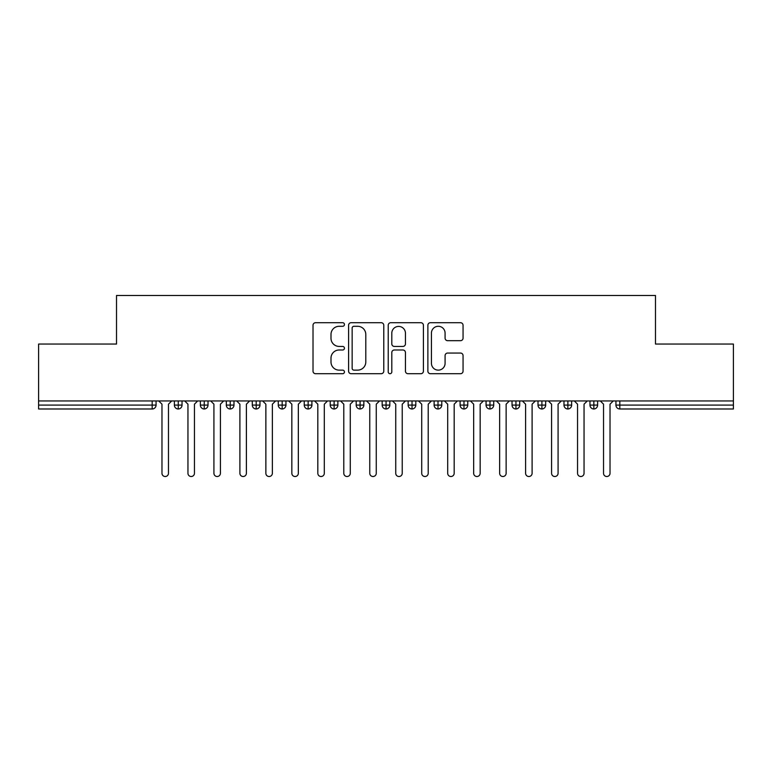 <?xml version="1.0" encoding="UTF-8"?>
<svg xmlns="http://www.w3.org/2000/svg" width="772" height="772" viewBox="0 0 772 772"><rect width="100%" height="100%" fill="white"/><g stroke="black" fill="none" stroke-linecap="round" stroke-linejoin="round"><path stroke-width="1.16" d="M344.447 324.501A1.785 1.785 0 0 0 342.662 322.715L315.574 322.715A2.548 2.548 0 0 0 313.017 325.263L313.017 371.158A2.548 2.548 0 0 0 315.574 373.706L342.662 373.706A1.785 1.785 0 0 0 344.447 371.921A1.785 1.785 0 0 0 342.662 370.135L339.149 370.135A8.154 8.154 0 0 1 330.995 361.971L330.995 358.15A8.154 8.154 0 0 1 339.149 349.996L342.662 349.996A1.785 1.785 0 0 0 344.447 348.211A1.785 1.785 0 0 0 342.662 346.425L339.149 346.425A8.154 8.154 0 0 1 330.995 338.261L330.995 334.44A8.154 8.154 0 0 1 339.149 326.286L342.662 326.286A1.785 1.785 0 0 0 344.447 324.501M460.508 340.684A2.548 2.548 0 0 0 463.055 338.136L463.055 325.263A2.548 2.548 0 0 0 460.508 322.715L430.429 322.715A2.548 2.548 0 0 0 427.871 325.263L427.871 371.158A2.548 2.548 0 0 0 430.429 373.706L460.508 373.706A2.548 2.548 0 0 0 463.055 371.158L463.055 355.602A2.548 2.548 0 0 0 460.508 353.055L447.635 353.055A2.548 2.548 0 0 0 445.087 355.602L445.087 363.313A6.823 6.823 0 0 1 438.264 370.135A6.823 6.823 0 0 1 431.442 363.313L431.442 333.099A6.823 6.823 0 0 1 438.264 326.286A6.823 6.823 0 0 1 445.087 333.099L445.087 338.136A2.548 2.548 0 0 0 447.635 340.684L460.508 340.684M38.6 400.938L733.4 400.938L733.4 344.051L655.476 344.051L655.476 295.483L116.524 295.483L116.524 344.051L38.6 344.051L38.6 405.088L152.171 405.088L152.171 400.938M383.771 325.263A2.548 2.548 0 0 0 381.223 322.715L351.135 322.715A2.548 2.548 0 0 0 348.587 325.263L348.587 371.158A2.548 2.548 0 0 0 351.135 373.706L381.223 373.706A2.548 2.548 0 0 0 383.771 371.158L383.771 325.263M390.777 322.715L420.865 322.715A2.548 2.548 0 0 1 423.413 325.263L423.413 371.158A2.548 2.548 0 0 1 420.865 373.706L407.992 373.706A2.548 2.548 0 0 1 405.445 371.158L405.445 352.543A2.548 2.548 0 0 0 402.887 349.996L394.347 349.996A2.548 2.548 0 0 0 391.8 352.543L391.8 371.921A1.785 1.785 0 0 1 390.014 373.706A1.785 1.785 0 0 1 388.229 371.921L388.229 325.263A2.548 2.548 0 0 1 390.777 322.715M156.069 400.938L156.069 405.088A3.899 3.899 0 0 1 152.171 408.986L38.6 408.986L38.6 405.088M733.4 400.938L733.4 408.986L619.829 408.986A3.899 3.899 0 0 1 615.931 405.088L615.931 400.938L615.931 405.088A3.899 3.899 0 0 0 619.829 408.986L619.829 405.088L733.4 405.088M178.274 408.986A3.899 3.899 0 0 1 174.375 405.088L174.375 400.938L174.375 405.088A3.899 3.899 0 0 0 178.274 408.986A3.899 3.899 0 0 0 182.038 405.097L182.038 400.938L182.038 405.088A3.899 3.899 0 0 1 178.274 408.986L178.274 405.088L182.038 405.088M178.274 400.938L178.274 405.088L174.375 405.088M152.171 408.986A3.899 3.899 0 0 0 156.069 405.088A3.899 3.899 0 0 1 152.171 408.986L152.171 405.088L156.069 405.088M204.252 400.938L204.252 405.088L200.353 405.088L200.353 400.938L200.353 405.088A3.899 3.899 0 0 0 204.252 408.986A3.899 3.899 0 0 0 208.015 405.097L208.015 400.938L208.015 405.088A3.899 3.899 0 0 1 204.252 408.986A3.899 3.899 0 0 1 200.353 405.088A3.899 3.899 0 0 0 204.252 408.986L204.252 405.088L208.015 405.088M230.22 400.938L230.22 405.088L226.321 405.088L226.321 400.938L226.321 405.088A3.899 3.899 0 0 0 230.22 408.986A3.899 3.899 0 0 0 233.984 405.097L233.984 400.938L233.984 405.088A3.899 3.899 0 0 1 230.22 408.986A3.899 3.899 0 0 1 226.321 405.088A3.899 3.899 0 0 0 230.22 408.986L230.22 405.088L233.984 405.088M256.198 400.938L256.198 408.986A3.899 3.899 0 0 1 252.299 405.088L252.299 400.938L252.299 405.088A3.899 3.899 0 0 0 256.198 408.986A3.899 3.899 0 0 0 259.961 405.097L259.961 400.938M282.166 400.938L282.166 408.986A3.899 3.899 0 0 1 278.277 405.088A3.899 3.899 0 0 0 282.166 408.986A3.899 3.899 0 0 1 278.277 405.088L278.277 400.938M285.939 400.938L285.939 405.088A3.899 3.899 0 0 1 282.166 408.986A3.899 3.899 0 0 0 285.939 405.097L278.277 405.088M308.144 400.938L308.144 405.088L304.245 405.088L304.245 400.938L304.245 405.088A3.899 3.899 0 0 0 308.144 408.986A3.899 3.899 0 0 0 311.907 405.097L311.907 400.938L311.907 405.088A3.899 3.899 0 0 1 308.144 408.986A3.899 3.899 0 0 1 304.245 405.088A3.899 3.899 0 0 0 308.144 408.986L308.144 405.088L311.907 405.088M334.122 408.986A3.899 3.899 0 0 1 330.223 405.088L330.223 400.938L330.223 405.088A3.899 3.899 0 0 0 334.122 408.986A3.899 3.899 0 0 0 337.885 405.097L337.885 400.938L337.885 405.088A3.899 3.899 0 0 1 334.122 408.986L334.122 405.088L337.885 405.088M360.09 400.938L360.09 405.088L356.191 405.088L356.191 400.938L356.191 405.088A3.899 3.899 0 0 0 360.09 408.986A3.899 3.899 0 0 0 363.853 405.097L363.853 400.938L363.853 405.088A3.899 3.899 0 0 1 360.09 408.986A3.899 3.899 0 0 1 356.191 405.088A3.899 3.899 0 0 0 360.09 408.986L360.09 405.088L363.853 405.088M386.068 400.938L386.068 408.986A3.899 3.899 0 0 1 382.169 405.088L382.169 400.938L382.169 405.088A3.899 3.899 0 0 0 386.068 408.986A3.899 3.899 0 0 0 389.831 405.097L389.831 400.938M412.036 400.938L412.036 408.986A3.899 3.899 0 0 1 408.147 405.088L408.147 400.938L408.147 405.088A3.899 3.899 0 0 0 412.036 408.986A3.899 3.899 0 0 0 415.809 405.097L415.809 400.938M438.013 400.938L438.013 408.986A3.899 3.899 0 0 1 434.115 405.088L434.115 400.938L434.115 405.088A3.899 3.899 0 0 0 438.013 408.986A3.899 3.899 0 0 0 441.777 405.097L441.777 400.938M463.982 400.938L463.982 405.088L460.093 405.088L460.093 400.938L460.093 405.088A3.899 3.899 0 0 0 463.982 408.986A3.899 3.899 0 0 0 467.755 405.097L467.755 400.938L467.755 405.088A3.899 3.899 0 0 1 463.982 408.986A3.899 3.899 0 0 1 460.093 405.088A3.899 3.899 0 0 0 463.982 408.986L463.982 405.088L467.755 405.088M489.959 400.938L489.959 405.088L486.061 405.088L486.061 400.938L486.061 405.088A3.899 3.899 0 0 0 489.959 408.986A3.899 3.899 0 0 0 493.723 405.097L493.723 400.938L493.723 405.088A3.899 3.899 0 0 1 489.959 408.986A3.899 3.899 0 0 1 486.061 405.088A3.899 3.899 0 0 0 489.959 408.986L489.959 405.088L493.723 405.088M515.937 400.938L515.937 405.088L512.039 405.088L512.039 400.938L512.039 405.088A3.899 3.899 0 0 0 515.937 408.986A3.899 3.899 0 0 0 519.701 405.097L519.701 400.938L519.701 405.088A3.899 3.899 0 0 1 515.937 408.986A3.899 3.899 0 0 1 512.039 405.088A3.899 3.899 0 0 0 515.937 408.986L515.937 405.088L519.701 405.088M541.905 400.938L541.905 408.986A3.899 3.899 0 0 1 538.016 405.088L538.016 400.938L538.016 405.088A3.899 3.899 0 0 0 541.905 408.986A3.899 3.899 0 0 0 545.679 405.097L545.679 400.938M567.883 400.938L567.883 408.986A3.899 3.899 0 0 1 563.985 405.088L563.985 400.938L563.985 405.088A3.899 3.899 0 0 0 567.883 408.986A3.899 3.899 0 0 0 571.647 405.097L571.647 400.938M593.851 400.938L593.851 405.088L589.962 405.088L589.962 400.938L589.962 405.088A3.899 3.899 0 0 0 593.851 408.986A3.899 3.899 0 0 0 597.624 405.097L597.624 400.938L597.624 405.088A3.899 3.899 0 0 1 593.851 408.986A3.899 3.899 0 0 1 589.962 405.088A3.899 3.899 0 0 0 593.851 408.986L593.851 405.088L597.624 405.088M334.122 400.938L334.122 405.088L330.223 405.088M353.943 326.286A1.785 1.785 0 0 0 352.157 328.071L352.157 368.35A1.785 1.785 0 0 0 353.943 370.135L357.639 370.135A8.154 8.154 0 0 0 365.793 361.971L365.793 334.44A8.154 8.154 0 0 0 357.639 326.286L353.943 326.286M405.445 333.234A6.823 6.823 0 0 0 398.622 326.411A6.823 6.823 0 0 0 391.8 333.234L391.8 343.878A2.548 2.548 0 0 0 394.347 346.425L402.887 346.425A2.548 2.548 0 0 0 405.445 343.878L405.445 333.234M161.975 473.275L161.975 404.181L161.975 473.275A3.242 3.242 0 0 0 165.218 476.517A3.242 3.242 0 0 0 168.47 473.275L168.47 404.181L168.47 473.275M171.712 400.938L168.47 404.181M161.975 404.181L158.733 400.938M187.953 473.275L187.953 404.181L187.953 473.275A3.242 3.242 0 0 0 191.195 476.517A3.242 3.242 0 0 0 194.447 473.275L194.447 404.181L194.447 473.275M213.921 473.275L213.921 404.181L213.921 473.275A3.242 3.242 0 0 0 217.173 476.517A3.242 3.242 0 0 0 220.416 473.275L220.416 404.181L220.416 473.275M239.899 473.275L239.899 404.181L239.899 473.275A3.242 3.242 0 0 0 243.141 476.517A3.242 3.242 0 0 0 246.393 473.275L246.393 404.181L246.393 473.275M265.867 473.275L265.867 404.181L265.867 473.275A3.242 3.242 0 0 0 269.119 476.517A3.242 3.242 0 0 0 272.362 473.275L272.362 404.181L272.362 473.275M197.69 400.938L194.447 404.181M187.953 404.181L184.701 400.938M223.668 400.938L220.416 404.181M213.921 404.181L210.679 400.938M249.636 400.938L246.393 404.181M239.899 404.181L236.647 400.938M275.614 400.938L272.362 404.181M265.867 404.181L262.625 400.938M291.845 473.275L291.845 404.181L291.845 473.275A3.242 3.242 0 0 0 295.087 476.517A3.242 3.242 0 0 0 298.339 473.275L298.339 404.181L298.339 473.275M301.582 400.938L298.339 404.181M291.845 404.181L288.603 400.938M317.823 473.275L317.823 404.181L317.823 473.275A3.242 3.242 0 0 0 321.065 476.517A3.242 3.242 0 0 0 324.308 473.275L324.308 404.181L324.308 473.275M343.791 473.275L343.791 404.181L343.791 473.275A3.242 3.242 0 0 0 347.043 476.517A3.242 3.242 0 0 0 350.285 473.275L350.285 404.181L350.285 473.275M369.769 473.275L369.769 404.181L369.769 473.275A3.242 3.242 0 0 0 373.011 476.517A3.242 3.242 0 0 0 376.263 473.275L376.263 404.181L376.263 473.275M327.56 400.938L324.308 404.181M317.823 404.181L314.571 400.938M353.537 400.938L350.285 404.181M343.791 404.181L340.548 400.938M379.506 400.938L376.263 404.181M369.769 404.181L366.517 400.938M395.737 473.275L395.737 404.181L395.737 473.275A3.242 3.242 0 0 0 398.989 476.517A3.242 3.242 0 0 0 402.231 473.275L402.231 404.181L402.231 473.275M405.483 400.938L402.231 404.181M395.737 404.181L392.494 400.938M421.715 473.275L421.715 404.181L421.715 473.275A3.242 3.242 0 0 0 424.957 476.517A3.242 3.242 0 0 0 428.209 473.275L428.209 404.181L428.209 473.275M431.452 400.938L428.209 404.181M421.715 404.181L418.463 400.938M447.692 473.275L447.692 404.181L447.692 473.275A3.242 3.242 0 0 0 450.935 476.517A3.242 3.242 0 0 0 454.177 473.275L454.177 404.181L454.177 473.275M457.429 400.938L454.177 404.181M447.692 404.181L444.44 400.938M473.661 473.275L473.661 404.181L473.661 473.275A3.242 3.242 0 0 0 476.913 476.517A3.242 3.242 0 0 0 480.155 473.275L480.155 404.181L480.155 473.275M483.397 400.938L480.155 404.181M473.661 404.181L470.418 400.938M499.638 473.275L499.638 404.181L499.638 473.275A3.242 3.242 0 0 0 502.881 476.517A3.242 3.242 0 0 0 506.133 473.275L506.133 404.181L506.133 473.275M509.375 400.938L506.133 404.181M499.638 404.181L496.386 400.938M525.607 473.275L525.607 404.181L525.607 473.275A3.242 3.242 0 0 0 528.859 476.517A3.242 3.242 0 0 0 532.101 473.275L532.101 404.181L532.101 473.275M535.353 400.938L532.101 404.181M525.607 404.181L522.364 400.938M551.584 473.275L551.584 404.181L551.584 473.275A3.242 3.242 0 0 0 554.827 476.517A3.242 3.242 0 0 0 558.079 473.275L558.079 404.181L558.079 473.275M561.321 400.938L558.079 404.181M551.584 404.181L548.332 400.938M577.553 473.275L577.553 404.181L577.553 473.275A3.242 3.242 0 0 0 580.805 476.517A3.242 3.242 0 0 0 584.047 473.275L584.047 404.181L584.047 473.275M587.299 400.938L584.047 404.181M577.553 404.181L574.31 400.938M603.53 473.275L603.53 404.181L603.53 473.275A3.242 3.242 0 0 0 606.782 476.517A3.242 3.242 0 0 0 610.025 473.275L610.025 404.181L610.025 473.275M613.267 400.938L610.025 404.181M603.53 404.181L600.288 400.938M619.829 400.938L619.829 405.088L615.931 405.088M252.299 405.088A3.899 3.899 0 0 0 256.198 408.986A3.899 3.899 0 0 0 259.961 405.097L252.299 405.088M382.169 405.088A3.899 3.899 0 0 0 386.068 408.986A3.899 3.899 0 0 0 389.831 405.097L382.169 405.088M408.147 405.088A3.899 3.899 0 0 0 412.036 408.986A3.899 3.899 0 0 0 415.809 405.097L408.147 405.088M434.115 405.088A3.899 3.899 0 0 0 438.013 408.986A3.899 3.899 0 0 0 441.777 405.097L434.115 405.088M538.016 405.088A3.899 3.899 0 0 0 541.905 408.986A3.899 3.899 0 0 0 545.679 405.097L538.016 405.088M563.985 405.088A3.899 3.899 0 0 0 567.883 408.986A3.899 3.899 0 0 0 571.647 405.097L563.985 405.088"/></g></svg>
